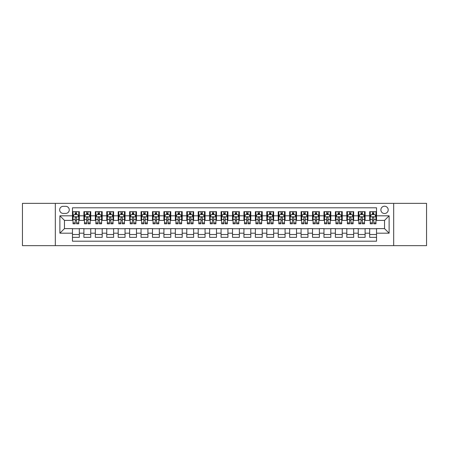 <?xml version="1.0" encoding="UTF-8"?>
<svg xmlns="http://www.w3.org/2000/svg" width="449" height="449" viewBox="0 0 449 449"><rect width="100%" height="100%" fill="white"/><g stroke="black" fill="none" stroke-linecap="round" stroke-linejoin="round"><path stroke-width="0.67" d="M384.54 206.209A3.659 3.659 0 0 0 380.881 209.868A3.659 3.659 0 0 0 384.54 213.528A3.659 3.659 0 0 0 388.2 209.868A3.659 3.659 0 0 0 384.54 206.209M393.683 245.648L426.55 245.648L426.55 203.352L393.683 203.352L393.683 245.648L55.317 245.648L55.317 203.352L22.45 203.352L22.45 245.648L55.317 245.648M376.537 211.642L369.679 211.642L369.679 215.812L365.104 215.812L365.104 220.386L369.679 220.386L369.679 215.812M365.104 215.812L365.104 211.642L358.246 211.642L358.246 215.812L353.677 215.812L353.677 220.386L358.246 220.386L358.246 215.812M353.677 215.812L353.677 211.642L346.813 211.642L346.813 215.812L342.245 215.812L342.245 220.386L346.813 220.386L346.813 215.812M342.245 215.812L342.245 211.642L335.386 211.642L335.386 215.812L330.812 215.812L330.812 220.386L335.386 220.386L335.386 215.812M330.812 215.812L330.812 211.642L323.954 211.642L323.954 215.812L319.379 215.812L319.379 220.386L323.954 220.386L323.954 215.812M319.379 215.812L319.379 211.642L312.521 211.642L312.521 215.812L307.947 215.812L307.947 220.386L312.521 220.386L312.521 215.812M307.947 215.812L307.947 211.642L301.088 211.642L301.088 215.812L296.52 215.812L296.52 220.386L301.088 220.386L301.088 215.812M296.52 215.812L296.52 211.642L289.661 211.642L289.661 215.812L285.087 215.812L285.087 220.386L289.661 220.386L289.661 215.812M285.087 215.812L285.087 211.642L278.228 211.642L278.228 215.812L273.654 215.812L273.654 220.386L278.228 220.386L278.228 215.812M273.654 215.812L273.654 211.642L266.796 211.642L266.796 215.812L262.222 215.812L262.222 220.386L266.796 220.386L266.796 215.812M262.222 215.812L262.222 211.642L255.363 211.642L255.363 215.812L250.795 215.812L250.795 220.386L255.363 220.386L255.363 215.812M250.795 215.812L250.795 211.642L243.936 211.642L243.936 215.812L239.362 215.812L239.362 220.386L243.936 220.386L243.936 215.812M239.362 215.812L239.362 211.642L232.503 211.642L232.503 215.812L227.929 215.812L227.929 220.386L232.503 220.386L232.503 215.812M227.929 215.812L227.929 211.642L221.071 211.642L221.071 215.812L216.497 215.812L216.497 220.386L221.071 220.386L221.071 215.812M216.497 215.812L216.497 211.642L209.638 211.642L209.638 215.812L205.064 215.812L205.064 220.386L209.638 220.386L209.638 215.812M205.064 215.812L205.064 211.642L198.205 211.642L198.205 215.812L193.637 215.812L193.637 220.386L198.205 220.386L198.205 215.812M193.637 215.812L193.637 211.642L186.778 211.642L186.778 215.812L182.204 215.812L182.204 220.386L186.778 220.386L186.778 215.812M182.204 215.812L182.204 211.642L175.346 211.642L175.346 215.812L170.772 215.812L170.772 220.386L175.346 220.386L175.346 215.812M170.772 215.812L170.772 211.642L163.913 211.642L163.913 215.812L159.339 215.812L159.339 220.386L163.913 220.386L163.913 215.812M159.339 215.812L159.339 211.642L152.48 211.642L152.48 215.812L147.912 215.812L147.912 220.386L152.48 220.386L152.48 215.812M147.912 215.812L147.912 211.642L141.053 211.642L141.053 215.812L136.479 215.812L136.479 220.386L141.053 220.386L141.053 215.812M136.479 215.812L136.479 211.642L129.621 211.642L129.621 215.812L125.047 215.812L125.047 220.386L129.621 220.386L129.621 215.812M125.047 215.812L125.047 211.642L118.188 211.642L118.188 215.812L113.614 215.812L113.614 220.386L118.188 220.386L118.188 215.812M113.614 215.812L113.614 211.642L106.755 211.642L106.755 215.812L102.187 215.812L102.187 220.386L106.755 220.386L106.755 215.812M102.187 215.812L102.187 211.642L95.323 211.642L95.323 215.812L90.754 215.812L90.754 220.386L95.323 220.386L95.323 215.812M90.754 215.812L90.754 211.642L83.896 211.642L83.896 220.386L79.321 220.386L79.321 211.642L72.463 211.642M72.463 237.358L79.321 237.358L79.321 228.614L83.896 228.614L83.896 237.358L90.754 237.358L90.754 228.614L95.323 228.614L95.323 233.188L90.754 233.188M95.323 233.188L95.323 237.358L102.187 237.358L102.187 228.614L106.755 228.614L106.755 233.188L102.187 233.188M106.755 233.188L106.755 237.358L113.614 237.358L113.614 228.614L118.188 228.614L118.188 233.188L113.614 233.188M118.188 233.188L118.188 237.358L125.047 237.358L125.047 228.614L129.621 228.614L129.621 233.188L125.047 233.188M129.621 233.188L129.621 237.358L136.479 237.358L136.479 228.614L141.053 228.614L141.053 233.188L136.479 233.188M141.053 233.188L141.053 237.358L147.912 237.358L147.912 228.614L152.48 228.614L152.48 233.188L147.912 233.188M152.48 233.188L152.48 237.358L159.339 237.358L159.339 228.614L163.913 228.614L163.913 233.188L159.339 233.188M163.913 233.188L163.913 237.358L170.772 237.358L170.772 228.614L175.346 228.614L175.346 233.188L170.772 233.188M175.346 233.188L175.346 237.358L182.204 237.358L182.204 228.614L186.778 228.614L186.778 233.188L182.204 233.188M186.778 233.188L186.778 237.358L193.637 237.358L193.637 228.614L198.205 228.614L198.205 233.188L193.637 233.188M198.205 233.188L198.205 237.358L205.064 237.358L205.064 228.614L209.638 228.614L209.638 233.188L205.064 233.188M209.638 233.188L209.638 237.358L216.497 237.358L216.497 228.614L221.071 228.614L221.071 233.188L216.497 233.188M221.071 233.188L221.071 237.358L227.929 237.358L227.929 228.614L232.503 228.614L232.503 233.188L227.929 233.188M232.503 233.188L232.503 237.358L239.362 237.358L239.362 228.614L243.936 228.614L243.936 233.188L239.362 233.188M243.936 233.188L243.936 237.358L250.795 237.358L250.795 228.614L255.363 228.614L255.363 233.188L250.795 233.188M255.363 233.188L255.363 237.358L262.222 237.358L262.222 228.614L266.796 228.614L266.796 233.188L262.222 233.188M266.796 233.188L266.796 237.358L273.654 237.358L273.654 228.614L278.228 228.614L278.228 233.188L273.654 233.188M278.228 233.188L278.228 237.358L285.087 237.358L285.087 228.614L289.661 228.614L289.661 233.188L285.087 233.188M289.661 233.188L289.661 237.358L296.52 237.358L296.52 228.614L301.088 228.614L301.088 233.188L296.52 233.188M301.088 233.188L301.088 237.358L307.947 237.358L307.947 228.614L312.521 228.614L312.521 233.188L307.947 233.188M312.521 233.188L312.521 237.358L319.379 237.358L319.379 228.614L323.954 228.614L323.954 233.188L319.379 233.188M323.954 233.188L323.954 237.358L330.812 237.358L330.812 228.614L335.386 228.614L335.386 233.188L330.812 233.188M335.386 233.188L335.386 237.358L342.245 237.358L342.245 228.614L346.813 228.614L346.813 233.188L342.245 233.188M346.813 233.188L346.813 237.358L353.677 237.358L353.677 228.614L358.246 228.614L358.246 233.188L353.677 233.188M358.246 233.188L358.246 237.358L365.104 237.358L365.104 228.614L369.679 228.614L369.679 233.188L365.104 233.188M63.202 213.41L65.717 213.41A3.541 3.541 0 0 0 69.264 209.868A3.541 3.541 0 0 0 65.717 206.327L63.202 206.327A3.541 3.541 0 0 0 59.661 209.868A3.541 3.541 0 0 0 63.202 213.41M393.683 203.352L55.317 203.352M376.537 215.812L376.537 207.808L72.463 207.808L72.463 220.386L64.46 220.386L64.46 228.614L72.463 228.614L72.463 241.192L376.537 241.192L376.537 228.614L384.54 228.614L384.54 220.386L376.537 220.386L376.537 215.812L389.115 215.812L389.115 233.188L376.537 233.188M72.463 233.188L59.885 233.188L59.885 215.812L72.463 215.812M369.679 233.188L369.679 237.358L376.537 237.358M72.463 214.499L73.035 214.499M75.208 214.499L76.577 214.499M78.749 214.499L79.321 214.499M72.463 220.268L73.035 220.268M75.208 220.268L76.577 220.268M78.749 220.268L79.321 220.268M72.463 228.732L79.321 228.732M72.463 234.501L79.321 234.501M83.896 220.268L84.468 220.268M86.635 220.268L88.01 220.268M90.182 220.268L90.754 220.268M83.896 214.499L84.468 214.499M86.635 214.499L88.01 214.499M90.182 214.499L90.754 214.499M83.896 228.732L90.754 228.732M83.896 234.501L90.754 234.501M95.323 228.732L102.187 228.732M95.323 234.501L102.187 234.501M95.323 214.499L95.895 214.499M98.067 214.499L99.442 214.499M101.614 214.499L102.187 214.499M95.323 220.268L95.895 220.268M98.067 220.268L99.442 220.268M101.614 220.268L102.187 220.268M106.755 228.732L113.614 228.732M106.755 234.501L113.614 234.501M106.755 214.499L107.328 214.499M109.5 214.499L110.869 214.499M113.041 214.499L113.614 214.499M106.755 220.268L107.328 220.268M109.5 220.268L110.869 220.268M113.041 220.268L113.614 220.268M118.188 228.732L125.047 228.732M118.188 234.501L125.047 234.501M118.188 214.499L118.761 214.499M120.933 214.499L122.302 214.499M124.474 214.499L125.047 214.499M118.188 220.268L118.761 220.268M120.933 220.268L122.302 220.268M124.474 220.268L125.047 220.268M129.621 228.732L136.479 228.732M129.621 234.501L136.479 234.501M129.621 214.499L130.193 214.499M132.365 214.499L133.735 214.499M135.907 214.499L136.479 214.499M129.621 220.268L130.193 220.268M132.365 220.268L133.735 220.268M135.907 220.268L136.479 220.268M141.053 228.732L147.912 228.732M141.053 234.501L147.912 234.501M141.053 214.499L141.62 214.499M143.792 214.499L145.167 214.499M147.339 214.499L147.912 214.499M141.053 220.268L141.62 220.268M143.792 220.268L145.167 220.268M147.339 220.268L147.912 220.268M152.48 228.732L159.339 228.732M152.48 234.501L159.339 234.501M152.48 214.499L153.053 214.499M155.225 214.499L156.6 214.499M158.772 214.499L159.339 214.499M152.48 220.268L153.053 220.268M155.225 220.268L156.6 220.268M158.772 220.268L159.339 220.268M163.913 228.732L170.772 228.732M163.913 234.501L170.772 234.501M163.913 214.499L164.486 214.499M166.658 214.499L168.027 214.499M170.199 214.499L170.772 214.499M163.913 220.268L164.486 220.268M166.658 220.268L168.027 220.268M170.199 220.268L170.772 220.268M175.346 228.732L182.204 228.732M175.346 234.501L182.204 234.501M175.346 214.499L175.918 214.499M178.09 214.499L179.46 214.499M181.632 214.499L182.204 214.499M175.346 220.268L175.918 220.268M178.09 220.268L179.46 220.268M181.632 220.268L182.204 220.268M186.778 228.732L193.637 228.732M186.778 234.501L193.637 234.501M186.778 214.499L187.345 214.499M189.517 214.499L190.892 214.499M193.064 214.499L193.637 214.499M186.778 220.268L187.345 220.268M189.517 220.268L190.892 220.268M193.064 220.268L193.637 220.268M198.205 228.732L205.064 228.732M198.205 234.501L205.064 234.501M198.205 214.499L198.778 214.499M200.95 214.499L202.325 214.499M204.497 214.499L205.064 214.499M198.205 220.268L198.778 220.268M200.95 220.268L202.325 220.268M204.497 220.268L205.064 220.268M209.638 228.732L216.497 228.732M209.638 234.501L216.497 234.501M209.638 214.499L210.211 214.499M212.383 214.499L213.752 214.499M215.924 214.499L216.497 214.499M209.638 220.268L210.211 220.268M212.383 220.268L213.752 220.268M215.924 220.268L216.497 220.268M221.071 228.732L227.929 228.732M221.071 234.501L227.929 234.501M221.071 214.499L221.643 214.499M223.815 214.499L225.185 214.499M227.357 214.499L227.929 214.499M221.071 220.268L221.643 220.268M223.815 220.268L225.185 220.268M227.357 220.268L227.929 220.268M232.503 228.732L239.362 228.732M232.503 234.501L239.362 234.501M232.503 214.499L233.076 214.499M235.248 214.499L236.617 214.499M238.789 214.499L239.362 214.499M232.503 220.268L233.076 220.268M235.248 220.268L236.617 220.268M238.789 220.268L239.362 220.268M243.936 228.732L250.795 228.732M243.936 234.501L250.795 234.501M243.936 214.499L244.503 214.499M246.675 214.499L248.05 214.499M250.222 214.499L250.795 214.499M243.936 220.268L244.503 220.268M246.675 220.268L248.05 220.268M250.222 220.268L250.795 220.268M255.363 228.732L262.222 228.732M255.363 234.501L262.222 234.501M255.363 214.499L255.936 214.499M258.108 214.499L259.483 214.499M261.655 214.499L262.222 214.499M255.363 220.268L255.936 220.268M258.108 220.268L259.483 220.268M261.655 220.268L262.222 220.268M266.796 228.732L273.654 228.732M266.796 234.501L273.654 234.501M266.796 214.499L267.368 214.499M269.54 214.499L270.91 214.499M273.082 214.499L273.654 214.499M266.796 220.268L267.368 220.268M269.54 220.268L270.91 220.268M273.082 220.268L273.654 220.268M278.228 228.732L285.087 228.732M278.228 234.501L285.087 234.501M278.228 214.499L278.801 214.499M280.973 214.499L282.342 214.499M284.514 214.499L285.087 214.499M278.228 220.268L278.801 220.268M280.973 220.268L282.342 220.268M284.514 220.268L285.087 220.268M289.661 228.732L296.52 228.732M289.661 234.501L296.52 234.501M289.661 214.499L290.228 214.499M292.4 214.499L293.775 214.499M295.947 214.499L296.52 214.499M289.661 220.268L290.228 220.268M292.4 220.268L293.775 220.268M295.947 220.268L296.52 220.268M301.088 228.732L307.947 228.732M301.088 234.501L307.947 234.501M301.088 214.499L301.661 214.499M303.833 214.499L305.208 214.499M307.38 214.499L307.947 214.499M301.088 220.268L301.661 220.268M303.833 220.268L305.208 220.268M307.38 220.268L307.947 220.268M312.521 228.732L319.379 228.732M312.521 234.501L319.379 234.501M312.521 214.499L313.093 214.499M315.265 214.499L316.635 214.499M318.807 214.499L319.379 214.499M312.521 220.268L313.093 220.268M315.265 220.268L316.635 220.268M318.807 220.268L319.379 220.268M323.954 228.732L330.812 228.732M323.954 234.501L330.812 234.501M323.954 214.499L324.526 214.499M326.698 214.499L328.067 214.499M330.24 214.499L330.812 214.499M323.954 220.268L324.526 220.268M326.698 220.268L328.067 220.268M330.24 220.268L330.812 220.268M335.386 228.732L342.245 228.732M335.386 234.501L342.245 234.501M335.386 214.499L335.959 214.499M338.131 214.499L339.5 214.499M341.672 214.499L342.245 214.499M335.386 220.268L335.959 220.268M338.131 220.268L339.5 220.268M341.672 220.268L342.245 220.268M346.813 228.732L353.677 228.732M346.813 234.501L353.677 234.501M346.813 214.499L347.386 214.499M349.558 214.499L350.933 214.499M353.105 214.499L353.677 214.499M346.813 220.268L347.386 220.268M349.558 220.268L350.933 220.268M353.105 220.268L353.677 220.268M358.246 228.732L365.104 228.732M358.246 234.501L365.104 234.501M358.246 214.499L358.818 214.499M360.99 214.499L362.365 214.499M364.532 214.499L365.104 214.499M358.246 220.268L358.818 220.268M360.99 220.268L362.365 220.268M364.532 220.268L365.104 220.268M369.679 228.732L376.537 228.732M369.679 234.501L376.537 234.501M369.679 214.499L370.251 214.499M372.423 214.499L373.793 214.499M375.965 214.499L376.537 214.499M369.679 220.268L370.251 220.268M372.423 220.268L373.793 220.268M375.965 220.268L376.537 220.268M64.46 220.386L59.885 215.812M64.46 228.614L59.885 233.188M389.115 215.812L384.54 220.386M389.115 233.188L384.54 228.614M76.577 213.123L75.208 213.123M78.749 222.884L76.577 222.884L76.577 223.815L78.749 223.815L78.749 216.839L77.604 214.555L74.175 214.555L73.035 216.839L73.035 223.815L75.208 223.815L75.208 222.884L73.035 222.884M73.035 216.839L73.035 211.642M78.749 216.839L78.749 211.642M75.208 214.555L75.208 211.642M76.577 211.642L76.577 214.555M76.577 222.884L76.577 217.698C76.122 216.816 75.662 216.816 75.208 217.698L75.208 222.884M88.01 213.123L86.635 213.123M90.182 222.884L88.01 222.884L88.01 223.815L90.182 223.815L90.182 216.839L89.037 214.555L85.607 214.555L84.468 216.839L84.468 223.815L86.635 223.815L86.635 222.884L84.468 222.884M84.468 216.839L84.468 211.642M90.182 216.839L90.182 211.642M86.635 214.555L86.635 211.642M88.01 211.642L88.01 214.555M88.01 222.884L88.01 217.698C87.555 216.816 87.095 216.816 86.635 217.698L86.635 222.884M99.442 213.123L98.067 213.123M101.614 222.884L99.442 222.884L99.442 223.815L101.614 223.815L101.614 216.839L100.469 214.555L97.04 214.555L95.895 216.839L95.895 223.815L98.067 223.815L98.067 222.884L95.895 222.884M95.895 216.839L95.895 211.642M101.614 216.839L101.614 211.642M98.067 214.555L98.067 211.642M99.442 211.642L99.442 214.555M99.442 222.884L99.442 217.698C98.982 216.816 98.527 216.816 98.067 217.698L98.067 222.884M110.869 213.123L109.5 213.123M113.041 222.884L110.869 222.884L110.869 223.815L113.041 223.815L113.041 216.839L111.902 214.555L108.473 214.555L107.328 216.839L107.328 223.815L109.5 223.815L109.5 222.884L107.328 222.884M107.328 216.839L107.328 211.642M113.041 216.839L113.041 211.642M109.5 214.555L109.5 211.642M110.869 211.642L110.869 214.555M110.869 222.884L110.869 217.698C110.415 216.816 109.96 216.816 109.5 217.698L109.5 222.884M122.302 213.123L120.933 213.123M124.474 222.884L122.302 222.884L122.302 223.815L124.474 223.815L124.474 216.839L123.335 214.555L119.905 214.555L118.761 216.839L118.761 223.815L120.933 223.815L120.933 222.884L118.761 222.884M118.761 216.839L118.761 211.642M124.474 216.839L124.474 211.642M120.933 214.555L120.933 211.642M122.302 211.642L122.302 214.555M122.302 222.884L122.302 217.698C121.847 216.816 121.387 216.816 120.933 217.698L120.933 222.884M133.735 213.123L132.365 213.123M135.907 222.884L133.735 222.884L133.735 223.815L135.907 223.815L135.907 216.839L134.762 214.555L131.333 214.555L130.193 216.839L130.193 223.815L132.365 223.815L132.365 222.884L130.193 222.884M130.193 216.839L130.193 211.642M135.907 216.839L135.907 211.642M132.365 214.555L132.365 211.642M133.735 211.642L133.735 214.555M133.735 222.884L133.735 217.698C133.28 216.816 132.82 216.816 132.365 217.698L132.365 222.884M145.167 213.123L143.792 213.123M147.339 222.884L145.167 222.884L145.167 223.815L147.339 223.815L147.339 216.839L146.194 214.555L142.765 214.555L141.62 216.839L141.62 223.815L143.792 223.815L143.792 222.884L141.62 222.884M141.62 216.839L141.62 211.642M147.339 216.839L147.339 211.642M143.792 214.555L143.792 211.642M145.167 211.642L145.167 214.555M145.167 222.884L145.167 217.698C144.707 216.816 144.252 216.816 143.792 217.698L143.792 222.884M156.6 213.123L155.225 213.123M158.772 222.884L156.6 222.884L156.6 223.815L158.772 223.815L158.772 216.839L157.627 214.555L154.198 214.555L153.053 216.839L153.053 223.815L155.225 223.815L155.225 222.884L153.053 222.884M153.053 216.839L153.053 211.642M158.772 216.839L158.772 211.642M155.225 214.555L155.225 211.642M156.6 211.642L156.6 214.555M156.6 222.884L156.6 217.698C156.14 216.816 155.685 216.816 155.225 217.698L155.225 222.884M168.027 213.123L166.658 213.123M170.199 222.884L168.027 222.884L168.027 223.815L170.199 223.815L170.199 216.839L169.06 214.555L165.63 214.555L164.486 216.839L164.486 223.815L166.658 223.815L166.658 222.884L164.486 222.884M164.486 216.839L164.486 211.642M170.199 216.839L170.199 211.642M166.658 214.555L166.658 211.642M168.027 211.642L168.027 214.555M168.027 222.884L168.027 217.698C167.572 216.816 167.112 216.816 166.658 217.698L166.658 222.884M179.46 213.123L178.09 213.123M181.632 222.884L179.46 222.884L179.46 223.815L181.632 223.815L181.632 216.839L180.487 214.555L177.058 214.555L175.918 216.839L175.918 223.815L178.09 223.815L178.09 222.884L175.918 222.884M175.918 216.839L175.918 211.642M181.632 216.839L181.632 211.642M178.09 214.555L178.09 211.642M179.46 211.642L179.46 214.555M179.46 222.884L179.46 217.698C179.005 216.816 178.545 216.816 178.09 217.698L178.09 222.884M190.892 213.123L189.517 213.123M193.064 222.884L190.892 222.884L190.892 223.815L193.064 223.815L193.064 216.839L191.919 214.555L188.49 214.555L187.345 216.839L187.345 223.815L189.517 223.815L189.517 222.884L187.345 222.884M187.345 216.839L187.345 211.642M193.064 216.839L193.064 211.642M189.517 214.555L189.517 211.642M190.892 211.642L190.892 214.555M190.892 222.884L190.892 217.698C190.438 216.816 189.978 216.816 189.517 217.698L189.517 222.884M202.325 213.123L200.95 213.123M204.497 222.884L202.325 222.884L202.325 223.815L204.497 223.815L204.497 216.839L203.352 214.555L199.923 214.555L198.778 216.839L198.778 223.815L200.95 223.815L200.95 222.884L198.778 222.884M198.778 216.839L198.778 211.642M204.497 216.839L204.497 211.642M200.95 214.555L200.95 211.642M202.325 211.642L202.325 214.555M202.325 222.884L202.325 217.698C201.865 216.816 201.41 216.816 200.95 217.698L200.95 222.884M213.752 213.123L212.383 213.123M215.924 222.884L213.752 222.884L213.752 223.815L215.924 223.815L215.924 216.839L214.785 214.555L211.356 214.555L210.211 216.839L210.211 223.815L212.383 223.815L212.383 222.884L210.211 222.884M210.211 216.839L210.211 211.642M215.924 216.839L215.924 211.642M212.383 214.555L212.383 211.642M213.752 211.642L213.752 214.555M213.752 222.884L213.752 217.698C213.297 216.816 212.843 216.816 212.383 217.698L212.383 222.884M225.185 213.123L223.815 213.123M227.357 222.884L225.185 222.884L225.185 223.815L227.357 223.815L227.357 216.839L226.217 214.555L222.783 214.555L221.643 216.839L221.643 223.815L223.815 223.815L223.815 222.884L221.643 222.884M221.643 216.839L221.643 211.642M227.357 216.839L227.357 211.642M223.815 214.555L223.815 211.642M225.185 211.642L225.185 214.555M225.185 222.884L225.185 217.698C224.73 216.816 224.27 216.816 223.815 217.698L223.815 222.884M236.617 213.123L235.248 213.123M238.789 222.884L236.617 222.884L236.617 223.815L238.789 223.815L238.789 216.839L237.644 214.555L234.215 214.555L233.076 216.839L233.076 223.815L235.248 223.815L235.248 222.884L233.076 222.884M233.076 216.839L233.076 211.642M238.789 216.839L238.789 211.642M235.248 214.555L235.248 211.642M236.617 211.642L236.617 214.555M236.617 222.884L236.617 217.698C236.163 216.816 235.703 216.816 235.248 217.698L235.248 222.884M248.05 213.123L246.675 213.123M250.222 222.884L248.05 222.884L248.05 223.815L250.222 223.815L250.222 216.839L249.077 214.555L245.648 214.555L244.503 216.839L244.503 223.815L246.675 223.815L246.675 222.884L244.503 222.884M244.503 216.839L244.503 211.642M250.222 216.839L250.222 211.642M246.675 214.555L246.675 211.642M248.05 211.642L248.05 214.555M248.05 222.884L248.05 217.698C247.59 216.816 247.135 216.816 246.675 217.698L246.675 222.884M259.483 213.123L258.108 213.123M261.655 222.884L259.483 222.884L259.483 223.815L261.655 223.815L261.655 216.839L260.51 214.555L257.081 214.555L255.936 216.839L255.936 223.815L258.108 223.815L258.108 222.884L255.936 222.884M255.936 216.839L255.936 211.642M261.655 216.839L261.655 211.642M258.108 214.555L258.108 211.642M259.483 211.642L259.483 214.555M259.483 222.884L259.483 217.698C259.022 216.816 258.568 216.816 258.108 217.698L258.108 222.884M270.91 213.123L269.54 213.123M273.082 222.884L270.91 222.884L270.91 223.815L273.082 223.815L273.082 216.839L271.942 214.555L268.513 214.555L267.368 216.839L267.368 223.815L269.54 223.815L269.54 222.884L267.368 222.884M267.368 216.839L267.368 211.642M273.082 216.839L273.082 211.642M269.54 214.555L269.54 211.642M270.91 211.642L270.91 214.555M270.91 222.884L270.91 217.698C270.455 216.816 269.995 216.816 269.54 217.698L269.54 222.884M282.342 213.123L280.973 213.123M284.514 222.884L282.342 222.884L282.342 223.815L284.514 223.815L284.514 216.839L283.37 214.555L279.94 214.555L278.801 216.839L278.801 223.815L280.973 223.815L280.973 222.884L278.801 222.884M278.801 216.839L278.801 211.642M284.514 216.839L284.514 211.642M280.973 214.555L280.973 211.642M282.342 211.642L282.342 214.555M282.342 222.884L282.342 217.698C281.888 216.816 281.428 216.816 280.973 217.698L280.973 222.884M293.775 213.123L292.4 213.123M295.947 222.884L293.775 222.884L293.775 223.815L295.947 223.815L295.947 216.839L294.802 214.555L291.373 214.555L290.228 216.839L290.228 223.815L292.4 223.815L292.4 222.884L290.228 222.884M290.228 216.839L290.228 211.642M295.947 216.839L295.947 211.642M292.4 214.555L292.4 211.642M293.775 211.642L293.775 214.555M293.775 222.884L293.775 217.698C293.315 216.816 292.86 216.816 292.4 217.698L292.4 222.884M305.208 213.123L303.833 213.123M307.38 222.884L305.208 222.884L305.208 223.815L307.38 223.815L307.38 216.839L306.235 214.555L302.806 214.555L301.661 216.839L301.661 223.815L303.833 223.815L303.833 222.884L301.661 222.884M301.661 216.839L301.661 211.642M307.38 216.839L307.38 211.642M303.833 214.555L303.833 211.642M305.208 211.642L305.208 214.555M305.208 222.884L305.208 217.698C304.748 216.816 304.293 216.816 303.833 217.698L303.833 222.884M316.635 213.123L315.265 213.123M318.807 222.884L316.635 222.884L316.635 223.815L318.807 223.815L318.807 216.839L317.668 214.555L314.238 214.555L313.093 216.839L313.093 223.815L315.265 223.815L315.265 222.884L313.093 222.884M313.093 216.839L313.093 211.642M318.807 216.839L318.807 211.642M315.265 214.555L315.265 211.642M316.635 211.642L316.635 214.555M316.635 222.884L316.635 217.698C316.18 216.816 315.726 216.816 315.265 217.698L315.265 222.884M328.067 213.123L326.698 213.123M330.24 222.884L328.067 222.884L328.067 223.815L330.24 223.815L330.24 216.839L329.095 214.555L325.665 214.555L324.526 216.839L324.526 223.815L326.698 223.815L326.698 222.884L324.526 222.884M324.526 216.839L324.526 211.642M330.24 216.839L330.24 211.642M326.698 214.555L326.698 211.642M328.067 211.642L328.067 214.555M328.067 222.884L328.067 217.698C327.613 216.816 327.153 216.816 326.698 217.698L326.698 222.884M339.5 213.123L338.131 213.123M341.672 222.884L339.5 222.884L339.5 223.815L341.672 223.815L341.672 216.839L340.527 214.555L337.098 214.555L335.959 216.839L335.959 223.815L338.131 223.815L338.131 222.884L335.959 222.884M335.959 216.839L335.959 211.642M341.672 216.839L341.672 211.642M338.131 214.555L338.131 211.642M339.5 211.642L339.5 214.555M339.5 222.884L339.5 217.698C339.046 216.816 338.585 216.816 338.131 217.698L338.131 222.884M350.933 213.123L349.558 213.123M353.105 222.884L350.933 222.884L350.933 223.815L353.105 223.815L353.105 216.839L351.96 214.555L348.531 214.555L347.386 216.839L347.386 223.815L349.558 223.815L349.558 222.884L347.386 222.884M347.386 216.839L347.386 211.642M353.105 216.839L353.105 211.642M349.558 214.555L349.558 211.642M350.933 211.642L350.933 214.555M350.933 222.884L350.933 217.698C350.473 216.816 350.018 216.816 349.558 217.698L349.558 222.884M362.365 213.123L360.99 213.123M364.532 222.884L362.365 222.884L362.365 223.815L364.532 223.815L364.532 216.839L363.393 214.555L359.963 214.555L358.818 216.839L358.818 223.815L360.99 223.815L360.99 222.884L358.818 222.884M358.818 216.839L358.818 211.642M364.532 216.839L364.532 211.642M360.99 214.555L360.99 211.642M362.365 211.642L362.365 214.555M362.365 222.884L362.365 217.698C361.905 216.816 361.451 216.816 360.99 217.698L360.99 222.884M373.793 213.123L372.423 213.123M375.965 222.884L373.793 222.884L373.793 223.815L375.965 223.815L375.965 216.839L374.825 214.555L371.396 214.555L370.251 216.839L370.251 223.815L372.423 223.815L372.423 222.884L370.251 222.884M370.251 216.839L370.251 211.642M375.965 216.839L375.965 211.642M372.423 214.555L372.423 211.642M373.793 211.642L373.793 214.555M373.793 222.884L373.793 217.698C373.338 216.816 372.878 216.816 372.423 217.698L372.423 222.884M83.896 233.188L79.321 233.188M83.896 215.812L79.321 215.812M78.721 216.783L73.064 216.783M73.035 215.183L73.861 215.183M77.918 215.183L78.749 215.183M75.208 219.488L73.035 219.488M78.749 219.488L76.577 219.488M76.577 213.853L75.208 213.853M90.154 216.783L84.496 216.783M84.468 215.183L85.293 215.183M89.351 215.183L90.182 215.183M86.635 219.488L84.468 219.488M90.182 219.488L88.01 219.488M88.01 213.853L86.635 213.853M101.586 216.783L95.923 216.783M95.895 215.183L96.726 215.183M100.784 215.183L101.614 215.183M98.067 219.488L95.895 219.488M101.614 219.488L99.442 219.488M99.442 213.853L98.067 213.853M113.013 216.783L107.356 216.783M107.328 215.183L108.158 215.183M112.216 215.183L113.041 215.183M109.5 219.488L107.328 219.488M113.041 219.488L110.869 219.488M110.869 213.853L109.5 213.853M124.446 216.783L118.789 216.783M118.761 215.183L119.586 215.183M123.649 215.183L124.474 215.183M120.933 219.488L118.761 219.488M124.474 219.488L122.302 219.488M122.302 213.853L120.933 213.853M135.879 216.783L130.221 216.783M130.193 215.183L131.018 215.183M135.076 215.183L135.907 215.183M132.365 219.488L130.193 219.488M135.907 219.488L133.735 219.488M133.735 213.853L132.365 213.853M147.311 216.783L141.648 216.783M141.62 215.183L142.451 215.183M146.509 215.183L147.339 215.183M143.792 219.488L141.62 219.488M147.339 219.488L145.167 219.488M145.167 213.853L143.792 213.853M158.738 216.783L153.081 216.783M153.053 215.183L153.884 215.183M157.941 215.183L158.772 215.183M155.225 219.488L153.053 219.488M158.772 219.488L156.6 219.488M156.6 213.853L155.225 213.853M170.171 216.783L164.514 216.783M164.486 215.183L165.316 215.183M169.374 215.183L170.199 215.183M166.658 219.488L164.486 219.488M170.199 219.488L168.027 219.488M168.027 213.853L166.658 213.853M181.604 216.783L175.946 216.783M175.918 215.183L176.743 215.183M180.801 215.183L181.632 215.183M178.09 219.488L175.918 219.488M181.632 219.488L179.46 219.488M179.46 213.853L178.09 213.853M193.036 216.783L187.379 216.783M187.345 215.183L188.176 215.183M192.234 215.183L193.064 215.183M189.517 219.488L187.345 219.488M193.064 219.488L190.892 219.488M190.892 213.853L189.517 213.853M204.469 216.783L198.806 216.783M198.778 215.183L199.609 215.183M203.666 215.183L204.497 215.183M200.95 219.488L198.778 219.488M204.497 219.488L202.325 219.488M202.325 213.853L200.95 213.853M215.896 216.783L210.239 216.783M210.211 215.183L211.041 215.183M215.099 215.183L215.924 215.183M212.383 219.488L210.211 219.488M215.924 219.488L213.752 219.488M213.752 213.853L212.383 213.853M227.329 216.783L221.671 216.783M221.643 215.183L222.468 215.183M226.532 215.183L227.357 215.183M223.815 219.488L221.643 219.488M227.357 219.488L225.185 219.488M225.185 213.853L223.815 213.853M238.761 216.783L233.104 216.783M233.076 215.183L233.901 215.183M237.959 215.183L238.789 215.183M235.248 219.488L233.076 219.488M238.789 219.488L236.617 219.488M236.617 213.853L235.248 213.853M250.194 216.783L244.531 216.783M244.503 215.183L245.334 215.183M249.391 215.183L250.222 215.183M246.675 219.488L244.503 219.488M250.222 219.488L248.05 219.488M248.05 213.853L246.675 213.853M261.621 216.783L255.964 216.783M255.936 215.183L256.766 215.183M260.824 215.183L261.655 215.183M258.108 219.488L255.936 219.488M261.655 219.488L259.483 219.488M259.483 213.853L258.108 213.853M273.054 216.783L267.396 216.783M267.368 215.183L268.199 215.183M272.257 215.183L273.082 215.183M269.54 219.488L267.368 219.488M273.082 219.488L270.91 219.488M270.91 213.853L269.54 213.853M284.486 216.783L278.829 216.783M278.801 215.183L279.626 215.183M283.684 215.183L284.514 215.183M280.973 219.488L278.801 219.488M284.514 219.488L282.342 219.488M282.342 213.853L280.973 213.853M295.919 216.783L290.262 216.783M290.228 215.183L291.059 215.183M295.116 215.183L295.947 215.183M292.4 219.488L290.228 219.488M295.947 219.488L293.775 219.488M293.775 213.853L292.4 213.853M307.352 216.783L301.689 216.783M301.661 215.183L302.491 215.183M306.549 215.183L307.38 215.183M303.833 219.488L301.661 219.488M307.38 219.488L305.208 219.488M305.208 213.853L303.833 213.853M318.779 216.783L313.121 216.783M313.093 215.183L313.924 215.183M317.982 215.183L318.807 215.183M315.265 219.488L313.093 219.488M318.807 219.488L316.635 219.488M316.635 213.853L315.265 213.853M330.211 216.783L324.554 216.783M324.526 215.183L325.351 215.183M329.414 215.183L330.24 215.183M326.698 219.488L324.526 219.488M330.24 219.488L328.067 219.488M328.067 213.853L326.698 213.853M341.644 216.783L335.987 216.783M335.959 215.183L336.784 215.183M340.842 215.183L341.672 215.183M338.131 219.488L335.959 219.488M341.672 219.488L339.5 219.488M339.5 213.853L338.131 213.853M353.077 216.783L347.414 216.783M347.386 215.183L348.216 215.183M352.274 215.183L353.105 215.183M349.558 219.488L347.386 219.488M353.105 219.488L350.933 219.488M350.933 213.853L349.558 213.853M364.504 216.783L358.846 216.783M358.818 215.183L359.649 215.183M363.707 215.183L364.532 215.183M360.99 219.488L358.818 219.488M364.532 219.488L362.365 219.488M362.365 213.853L360.99 213.853M375.936 216.783L370.279 216.783M370.251 215.183L371.082 215.183M375.139 215.183L375.965 215.183M372.423 219.488L370.251 219.488M375.965 219.488L373.793 219.488M373.793 213.853L372.423 213.853"/></g></svg>
